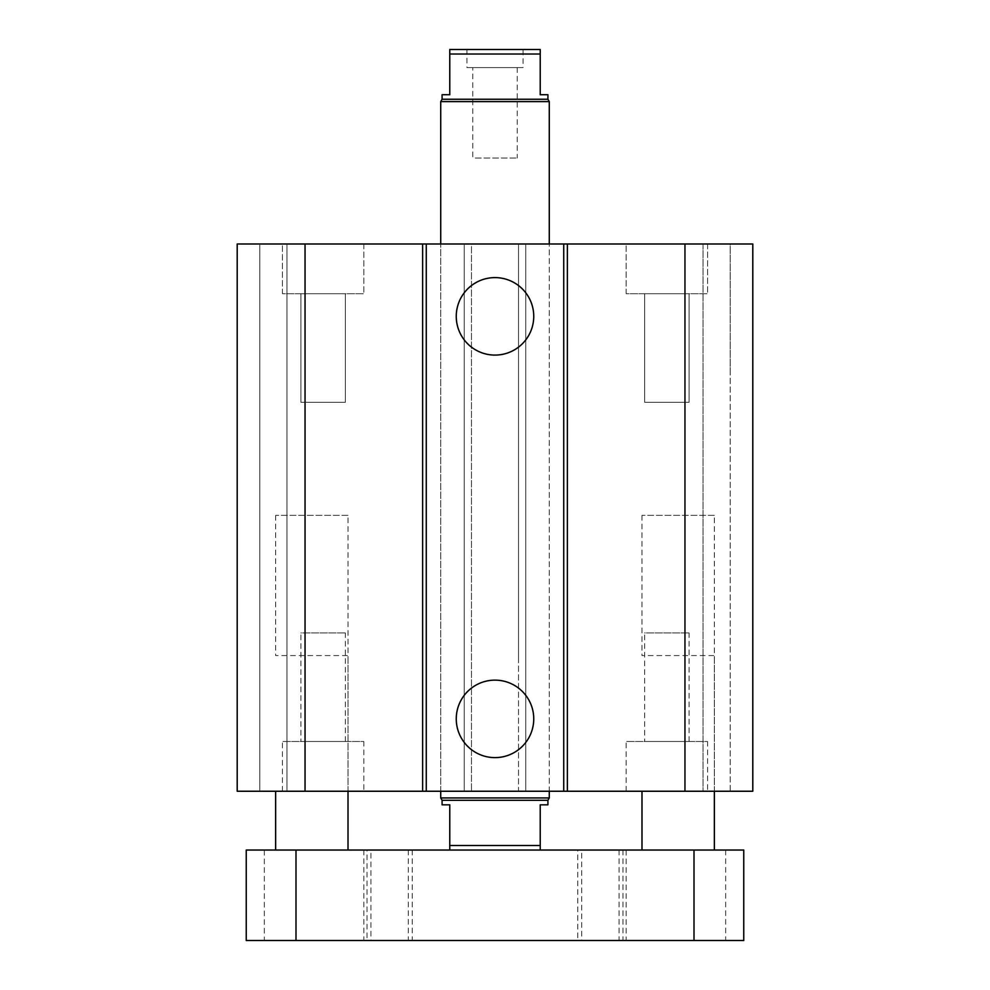 <?xml version="1.0" encoding="UTF-8"?>
<svg xmlns="http://www.w3.org/2000/svg" width="990" height="990" viewBox="0 0 990 990"><rect width="100%" height="100%" fill="white"/><g stroke="black" fill="none" stroke-linecap="round" stroke-linejoin="round"><path stroke-width="0.74" stroke-dasharray="4.95 3.71" d="M549.277 791.245L440.723 791.245L549.277 791.245L549.277 243.986L440.723 243.986L549.277 243.986L549.277 791.245M348.01 515.357L275.641 515.357L348.01 515.357L348.01 791.245L275.641 791.245L348.01 791.245L348.01 655.566L275.641 655.566L348.01 655.566M714.359 515.357L641.99 515.357L714.359 515.357L714.359 791.245L641.99 791.245L714.359 791.245L714.359 655.566L641.99 655.566L714.359 655.566M644.626 741.498L689.102 741.498L644.626 741.498L644.626 632.944L689.102 632.944L644.626 632.944M300.898 741.498L345.374 741.498L300.898 741.498L300.898 632.944L345.374 632.944L300.898 632.944M707.578 791.245L626.163 791.245L707.578 791.245L707.578 741.498L626.163 741.498L707.578 741.498M363.837 791.245L282.422 791.245L363.837 791.245L363.837 741.498L282.422 741.498L363.837 741.498M689.102 293.733L644.626 293.733L689.102 293.733L689.102 402.286L644.626 402.286L689.102 402.286L644.626 402.286L689.102 402.286L689.102 293.733L644.626 293.733L689.102 293.733M345.374 293.733L300.898 293.733L345.374 293.733L345.374 402.286L300.898 402.286L345.374 402.286L300.898 402.286L345.374 402.286L345.374 293.733L300.898 293.733L345.374 293.733M626.163 243.986L707.578 243.986L626.163 243.986L626.163 293.733L707.578 293.733L626.163 293.733L707.578 293.733L626.163 293.733L626.163 243.986L707.578 243.986L626.163 243.986M282.422 243.986L363.837 243.986L282.422 243.986L282.422 293.733L363.837 293.733L282.422 293.733L363.837 293.733L282.422 293.733L282.422 243.986L363.837 243.986L282.422 243.986M533.746 316.342A38.746 38.746 0 0 0 475.633 282.793A38.746 38.746 0 0 0 475.633 349.903A38.746 38.746 0 0 0 533.746 316.342M533.746 718.876A38.746 38.746 0 0 0 475.633 685.327A38.746 38.746 0 0 0 475.633 752.437A38.746 38.746 0 0 0 533.746 718.876M237.204 375.148L237.204 791.245L525.752 791.245L518.525 791.245L518.525 660.082L518.525 791.245L752.796 791.245L730.187 791.245L752.796 791.245L752.796 243.986L730.187 243.986L730.187 791.245L703.048 791.245L730.187 791.245L730.187 243.986L703.048 243.986L703.048 791.245L703.048 243.986L730.187 243.986L730.187 375.148L730.187 243.986L752.796 243.986L752.796 375.148L752.796 243.986L518.525 243.986L518.525 660.082L518.525 243.986L525.752 243.986L525.752 791.245L525.752 243.986L464.248 243.986L464.248 791.245L464.248 243.986L471.475 243.986L471.475 791.245L471.475 243.986L237.204 243.986L237.204 791.245L237.204 243.986L259.813 243.986L259.813 791.245L259.813 243.986L286.952 243.986L286.952 791.245L286.952 243.986L259.813 243.986L259.813 375.148L259.813 243.986L237.204 243.986L237.204 375.148M348.01 850.039L275.641 850.039L348.01 850.039M714.359 850.039L641.99 850.039L714.359 850.039M370.916 850.039L408.313 850.039L370.916 850.039L370.916 940.5L408.313 940.5L370.916 940.5M581.687 850.039L619.084 850.039L581.687 850.039L581.687 940.5L619.084 940.5L581.687 940.5M577.764 850.039L622.995 850.039L577.764 850.039L577.764 940.5L622.995 940.5L577.764 940.5M367.005 850.039L412.236 850.039L367.005 850.039L367.005 940.5L412.236 940.5L367.005 940.5M626.163 850.039L725.67 850.039L626.163 850.039L626.163 940.5L725.67 940.5L626.163 940.5M264.33 850.039L363.837 850.039L264.33 850.039L264.33 940.5L363.837 940.5L264.33 940.5M743.762 850.039L246.238 850.039L246.238 940.5L743.762 940.5M540.231 850.039L449.769 850.039L540.231 850.039L540.231 845.522L449.769 845.522L449.769 804.821L442.085 804.821M472.762 67.592L517.238 67.592L472.762 67.592L472.762 158.054L517.238 158.054L472.762 158.054M523.042 49.5L466.958 49.5L523.042 49.5L523.042 67.592L466.958 67.592L523.042 67.592M449.769 850.039L449.769 845.522M547.915 804.821L540.231 804.821L540.231 845.522M442.085 800.291L547.915 800.291M549.277 797.94L440.723 797.94M442.085 94.731L449.769 94.731L449.769 49.5L540.231 49.5L540.231 94.731L547.915 94.731M540.231 54.017L449.769 54.017M547.915 99.248L442.085 99.248M440.723 791.245L440.723 243.986L440.723 791.245M549.277 101.599L440.723 101.599M305.044 243.986L305.044 791.245M684.956 243.986L684.956 791.245M694.002 850.039L694.002 940.5M295.998 850.039L295.998 940.5M275.641 515.357L275.641 655.566M641.99 515.357L641.99 655.566M689.102 741.498L689.102 632.944M345.374 741.498L345.374 632.944M626.163 791.245L626.163 741.498M282.422 791.245L282.422 741.498M644.626 293.733L644.626 402.286L644.626 293.733M300.898 293.733L300.898 402.286L300.898 293.733M707.578 243.986L707.578 293.733L707.578 243.986M363.837 243.986L363.837 293.733L363.837 243.986M408.313 850.039L408.313 940.5M619.084 850.039L619.084 940.5M622.995 850.039L622.995 940.5M412.236 850.039L412.236 940.5M725.67 850.039L725.67 940.5M363.837 850.039L363.837 940.5M517.238 67.592L517.238 158.054M466.958 49.5L466.958 67.592"/><path stroke-width="1.49" d="M533.746 316.342A38.746 38.746 0 0 1 475.633 349.903A38.746 38.746 0 0 1 475.633 282.793A38.746 38.746 0 0 1 533.746 316.342M533.746 718.876A38.746 38.746 0 0 1 475.633 752.437A38.746 38.746 0 0 1 475.633 685.327A38.746 38.746 0 0 1 533.746 718.876M305.044 243.986L305.044 791.245L237.204 791.245L237.204 243.986L563.731 243.986L563.731 791.245L752.796 791.245L752.796 243.986L684.956 243.986L684.956 791.245M426.269 243.986L426.269 791.245L563.731 791.245M422.631 243.986L422.631 791.245L426.269 791.245M563.731 243.986L567.369 243.986L567.369 791.245M567.369 243.986L684.956 243.986M305.044 791.245L422.631 791.245M348.01 850.039L348.01 791.245M714.359 850.039L714.359 791.245M246.238 850.039L743.762 850.039L743.762 940.5L246.238 940.5L246.238 850.039M743.762 850.039L743.762 940.5M540.231 850.039L540.231 804.821L547.915 804.821L547.915 800.291L442.085 800.291L442.085 804.821L449.769 804.821L449.769 850.039M540.231 845.522L449.769 845.522M442.085 800.291L440.723 797.94L549.277 797.94L549.277 791.245M449.769 54.017L449.769 94.731L442.085 94.731L442.085 99.248L547.915 99.248L547.915 94.731L540.231 94.731L540.231 49.5L449.769 49.5L449.769 54.017L540.231 54.017M440.723 797.94L440.723 791.245M440.723 243.986L440.723 101.599L549.277 101.599L549.277 243.986M442.085 99.248L440.723 101.599M694.002 850.039L694.002 940.5M295.998 850.039L295.998 940.5M275.641 850.039L275.641 791.245M641.99 850.039L641.99 791.245M547.915 800.291L549.277 797.94M547.915 99.248L549.277 101.599"/></g></svg>
